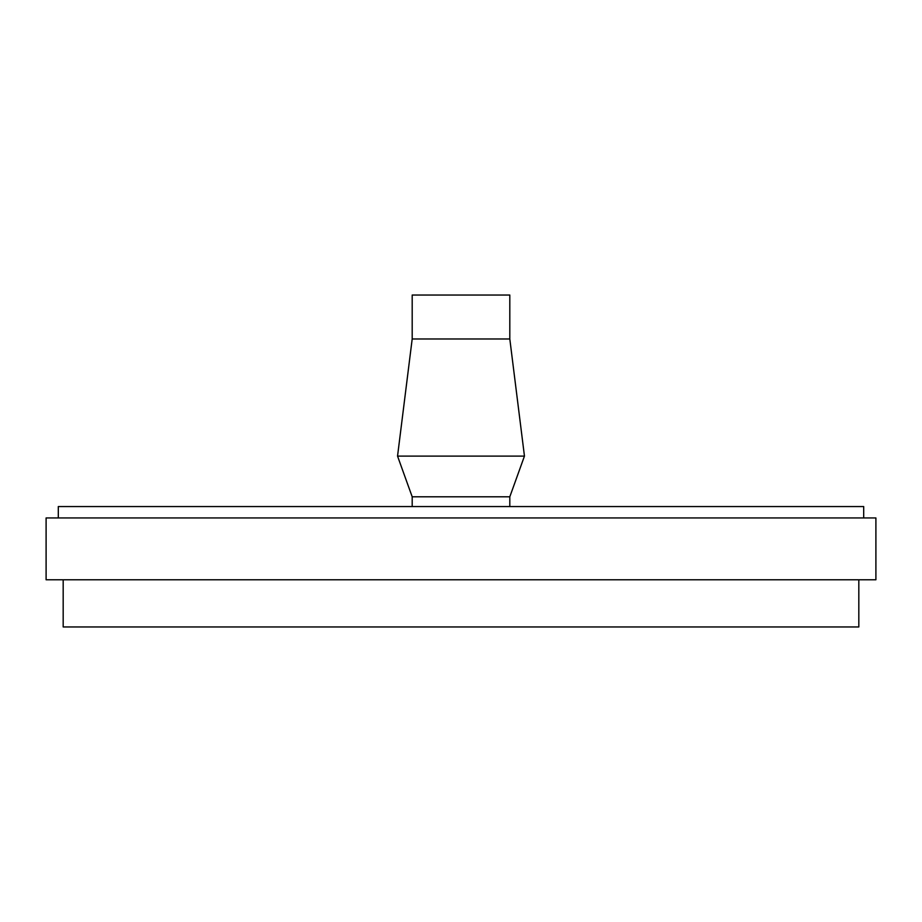 <?xml version="1.0" encoding="UTF-8"?>
<svg xmlns="http://www.w3.org/2000/svg" width="922" height="922" viewBox="0 0 922 922"><rect width="100%" height="100%" fill="white"/><g stroke="black" fill="none" stroke-linecap="round" stroke-linejoin="round"><path stroke-width="1.38" d="M858.82 579.777L858.82 626.96L63.18 626.96L63.18 579.777M875.9 579.777L46.1 579.777L46.1 517.945L875.9 517.945L875.9 579.777M863.695 517.945L863.695 506.558L58.305 506.558L58.305 517.945M509.808 506.558L509.808 496.797L524.457 456.113L397.543 456.113L412.192 496.797L509.808 496.797M412.192 496.797L412.192 506.558M524.457 456.113L509.808 338.973L412.192 338.973L397.543 456.113M509.808 338.973L509.808 295.04L412.192 295.04L412.192 338.973"/></g></svg>
